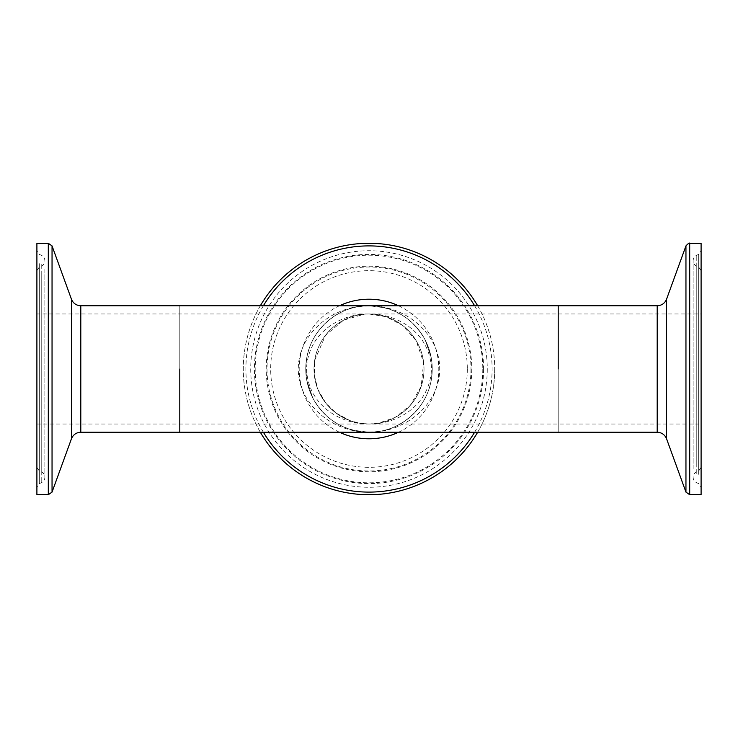 <?xml version="1.0" encoding="UTF-8"?>
<svg xmlns="http://www.w3.org/2000/svg" width="738" height="738" viewBox="0 0 738 738"><rect width="100%" height="100%" fill="white"/><g stroke="black" fill="none" stroke-linecap="round" stroke-linejoin="round"><path stroke-width="0.55" stroke-dasharray="3.69 2.77" d="M305.763 369A63.237 63.237 0 0 1 369 305.763A63.237 63.237 0 0 1 432.237 369A63.237 63.237 0 0 1 369 432.237A63.237 63.237 0 0 1 305.763 369L306.879 380.79L312.829 398.031C325.209 419.848 343.926 431.25 369 432.237C399.35 432.717 427.422 408.603 431.509 378.52L432.237 369A63.237 63.237 0 0 1 337.386 423.76A63.237 63.237 0 0 1 337.386 314.24A63.237 63.237 0 0 1 432.237 369L431.121 357.192L425.263 340.144C412.911 318.216 394.157 306.759 369 305.763C406.832 305.514 439.986 335.163 439.7 369C439.986 402.837 406.832 432.486 369 432.237C331.168 432.486 298.014 402.837 298.3 369C298.014 335.163 331.168 305.514 369 305.763C338.714 305.283 310.68 329.296 306.519 359.305L305.763 369A63.237 63.237 0 0 0 369 432.237A63.237 63.237 0 0 0 432.237 369A63.237 63.237 0 0 0 369 305.763A63.237 63.237 0 0 0 305.763 369M313.982 369A55.018 55.018 0 0 0 369 424.018A55.018 55.018 0 0 0 424.018 369A55.018 55.018 0 0 0 369 313.982A55.018 55.018 0 0 0 313.982 369A55.018 55.018 0 0 0 369 424.018A55.018 55.018 0 0 0 424.018 369A55.018 55.018 0 0 0 369 313.982C342.506 313.401 308.133 331.261 306.51 369C308.124 406.758 342.506 424.59 369 424.018L360.061 423.289L349.877 420.586L335.901 412.948L325.79 403.059L317.857 389.323L314.342 375.236L314.665 360.384L325.569 335.227L343.696 320.144L364.332 314.176L368.917 313.982L386.232 316.75L402.487 325.338L416.075 340.532L423.621 362.423L421.177 386.454L410.263 405.393L395.153 417.404L378.29 423.225L369 424.018C395.485 424.599 429.876 406.739 431.49 369C429.885 331.261 395.485 313.401 369 313.982A55.018 55.018 0 0 0 313.982 369M477.661 305.763A125.718 125.718 0 0 1 477.661 432.237M260.339 432.237A125.718 125.718 0 0 1 260.339 305.763M494.718 369A125.718 125.718 0 0 1 306.141 477.873A125.718 125.718 0 0 1 306.141 260.127A125.718 125.718 0 0 1 494.718 369M424.018 369A55.018 55.018 0 0 1 341.491 416.647A55.018 55.018 0 0 1 341.491 321.353A55.018 55.018 0 0 1 424.018 369M179.795 432.237L179.795 305.763L179.795 432.237M179.795 369L179.795 313.982L179.795 369M558.205 305.763L558.205 432.237L558.205 305.763M558.205 369L558.205 424.018L558.205 369M36.9 313.982L36.9 424.018L36.9 313.982L179.795 313.982L179.795 424.018L179.795 313.982L558.205 313.982L558.205 424.018L558.205 313.982L701.1 313.982L701.1 424.018L701.1 313.982M701.1 494.718L701.1 243.282M701.1 477.698L701.1 250.736L701.1 477.698M701.1 459.368L701.1 270.68L701.1 459.368M36.9 243.282L36.9 494.718M36.9 260.302L36.9 487.265L36.9 260.302M36.9 278.632L36.9 467.32L36.9 278.632M432.237 369A63.237 63.237 0 0 1 337.386 423.76A63.237 63.237 0 0 1 337.386 314.24A63.237 63.237 0 0 1 432.237 369M398.52 305.763A69.787 69.787 0 0 1 398.52 432.237M339.48 432.237A69.787 69.787 0 0 1 339.48 305.763M474.617 305.763A123.098 123.098 0 0 1 474.617 432.237M263.383 432.237A123.098 123.098 0 0 1 263.383 305.763M487.265 369A118.264 118.264 0 0 1 309.868 471.425A118.264 118.264 0 0 1 309.868 266.575A118.264 118.264 0 0 1 487.265 369M483.602 369A114.602 114.602 0 0 1 311.704 468.243A114.602 114.602 0 0 1 311.704 269.757A114.602 114.602 0 0 1 483.602 369M482.79 369A113.79 113.79 0 0 1 312.1 467.551A113.79 113.79 0 0 1 312.1 270.449A113.79 113.79 0 0 1 482.79 369M471.794 369A102.794 102.794 0 0 1 317.608 458.021A102.794 102.794 0 0 1 317.608 279.979A102.794 102.794 0 0 1 471.794 369M470.992 369A101.992 101.992 0 0 1 318.004 457.32A101.992 101.992 0 0 1 318.004 280.68A101.992 101.992 0 0 1 470.992 369M467.32 369A98.32 98.32 0 0 1 319.84 454.147A98.32 98.32 0 0 1 319.84 283.853A98.32 98.32 0 0 1 467.32 369M657.198 432.237L657.198 305.763M666.552 438.787L666.552 299.213M685.953 492.098L685.953 245.902M689.698 494.718L689.698 243.282M698.674 474.322L698.674 254.398L698.674 474.322M696.773 473.584L696.773 255.21L696.773 473.584M696.773 463.473L696.773 266.206L696.773 463.473M698.674 462.735L698.674 267.008L698.674 462.735M80.802 305.763L80.802 432.237M71.448 299.213L71.448 438.787M52.047 245.902L52.047 492.098M48.302 243.282L48.302 494.718M39.326 263.678L39.326 483.602L39.326 263.678M41.227 264.416L41.227 482.79L41.227 264.416M41.227 274.527L41.227 471.794L41.227 274.527M39.326 275.265L39.326 470.992L39.326 275.265M368.88 424.018L360.061 423.289M349.877 420.586L335.901 412.948M325.79 403.059L317.857 389.323M364.332 314.176L368.917 313.982M378.29 423.225L369 424.018L701.1 424.018M431.121 357.192L425.263 340.153M431.518 378.52C429.784 388.64 426.361 397.339 421.26 404.599M379.24 431.398L369 432.237L353.317 430.254M358.585 306.63L369 305.763L384.719 307.755M306.879 380.79L312.829 398.031M306.51 359.305C308.216 349.489 311.51 341.021 316.408 333.89M36.9 424.018L369 424.018M701.1 270.68L698.674 267.008L696.773 266.206C694.458 265.099 693.25 263.263 693.13 260.708C693.25 258.143 694.458 256.317 696.773 255.21L698.674 254.398L701.1 250.736M701.1 467.32L698.674 470.992L696.773 471.794C694.458 472.901 693.25 474.737 693.13 477.292C693.25 479.857 694.458 481.683 696.773 482.79L698.674 483.602L701.1 487.265M693.13 468.529L693.13 260.708L693.13 468.529M36.9 467.32L39.326 470.992L41.227 471.794C43.542 472.901 44.75 474.737 44.87 477.292C44.75 479.857 43.542 481.683 41.227 482.79L39.326 483.602L36.9 487.265M36.9 270.68L39.326 267.008L41.227 266.206C43.542 265.099 44.75 263.263 44.87 260.708C44.75 258.143 43.542 256.317 41.227 255.21L39.326 254.398L36.9 250.736M44.87 269.471L44.87 477.292L44.87 269.471"/><path stroke-width="1.11" d="M477.661 432.237A125.718 125.718 0 0 1 260.339 432.237M260.339 305.763A125.718 125.718 0 0 1 477.661 305.763M179.795 369L179.795 432.237L179.795 369M558.205 369L558.205 305.763L558.205 369M689.698 494.718L689.698 243.282L701.1 243.282L701.1 494.718L689.698 494.718L685.953 492.098L685.953 245.902L666.552 299.213L666.552 438.787C664.8 434.645 661.682 432.459 657.198 432.237L657.198 305.763L80.802 305.763L80.802 432.237L657.198 432.237M48.302 243.282L48.302 494.718L36.9 494.718L36.9 243.282L48.302 243.282L52.047 245.902L52.047 492.098L71.448 438.787L71.448 299.213C73.2 303.355 76.318 305.541 80.802 305.763M398.52 432.237A69.787 69.787 0 0 1 339.48 432.237M339.48 305.763A69.787 69.787 0 0 1 398.52 305.763M474.617 432.237A123.098 123.098 0 0 1 263.383 432.237M263.383 305.763A123.098 123.098 0 0 1 474.617 305.763M666.552 299.213C664.8 303.355 661.682 305.541 657.198 305.763M666.552 438.787L685.953 492.098M689.698 243.282C689.476 242.608 688.222 243.475 685.953 245.902M71.448 438.787C73.2 434.645 76.318 432.459 80.802 432.237M71.448 299.213L52.047 245.902M48.302 494.718L52.047 492.098"/></g></svg>

